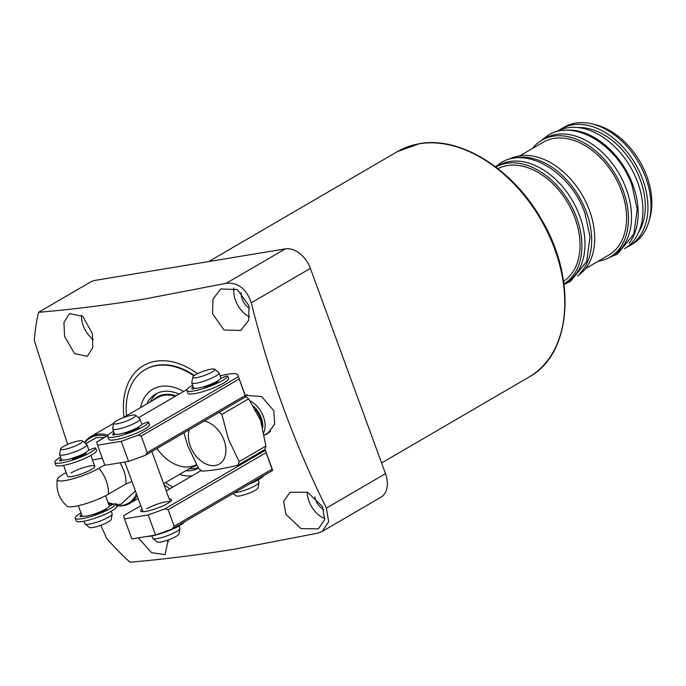 <?xml version="1.0" encoding="UTF-8"?>
<svg xmlns="http://www.w3.org/2000/svg" width="686" height="686" viewBox="0 0 686 686"><rect width="100%" height="100%" fill="white"/><g stroke="black" fill="none" stroke-linecap="round" stroke-linejoin="round"><path stroke-width="1.03" d="M323.681 509.544A13.291 9.115 59.8 0 1 315.697 499.974A13.291 9.115 59.8 0 1 314.874 496.861M249.524 308.357A13.291 9.115 59.8 0 1 242.218 299.165A13.291 9.115 59.8 0 1 241.24 292.545M64.561 336.354L63.944 322.411L69.5 313.605L82.697 316.297L92.387 333.55L92.782 347.613L87.336 356.36L74.508 353.522L64.561 336.354M168.156 539.951L165.112 554.674L151.529 552.667L138.392 537.867M169.948 488.724A73.479 50.361 59.8 0 1 164.048 484.839M124.029 417.217A73.479 50.361 59.8 0 1 155.671 361.239A73.479 50.361 59.8 0 1 197.517 373.724M67.614 444.417L34.3 340.548A212.694 145.784 59.8 0 1 38.536 312.302C70.272 309.643 105.112 305.313 143.048 299.302L226.2 283.301C238.051 282.272 246.411 288.772 251.282 302.809C269.298 375.096 294.337 443.525 326.399 508.086L328.68 521.814L322.094 531.513L317.652 533.193L234.492 549.194C196.59 555.197 161.75 559.536 129.98 562.203A212.694 145.784 -120.2 0 1 106.742 538.51L100.765 525.313M81.411 315.26A22.964 15.735 -120.2 0 0 83.169 325.516A22.964 15.735 -120.2 0 0 93.313 339.681M286.002 514.449L283.61 501.543L289.981 492.265L307.645 492.291L322.471 506.611L324.632 519.654L318.381 528.863L300.983 528.614L286.002 514.449M307.165 492.085A22.964 15.735 -120.2 0 0 308.932 501.089A22.964 15.735 -120.2 0 0 324.795 518.59M212.514 313.639L213.012 299.027L220.789 288.952L237.339 289.595L248.984 305.802L248.692 320.328L240.829 330.429L223.953 329.992L212.514 313.639M233.857 287.949A22.964 15.735 -120.2 0 0 235.444 300.279A22.964 15.735 -120.2 0 0 249.524 316.983M245.228 395.359L261.632 396.517L273.843 410.794L274.657 424.248L267.54 433.715L264.436 435.096M245.974 395.05A22.235 15.238 -120.2 0 0 245.314 395.685M126.524 415.759A69.123 47.377 59.8 0 1 145.123 369.668L145.689 369.342A69.123 47.377 59.8 0 1 157.145 365.261A69.123 47.377 59.8 0 1 194.395 375.499M250.107 400.907A21.755 14.912 59.8 0 1 263.441 416.719A21.755 14.912 59.8 0 1 263.921 432.343M264.419 434.975L270.113 431.657A21.755 14.912 -120.2 0 0 270.601 431.357M253.631 406.275A21.026 14.415 59.8 0 1 261.22 417.8A21.026 14.415 59.8 0 1 262.824 427.55M219.177 412.286A38.673 26.505 -120.2 0 1 221.861 414.421L248.632 398.823L260.629 420.475L265.911 446.046A38.673 26.505 -120.2 0 1 264.667 449.604L237.896 465.202C223.413 468.71 211.477 470.682 202.087 471.136A38.673 26.505 -120.2 0 1 198.528 468.375L187.861 445.943L183.865 432.857M204.222 420.998A24.173 16.567 59.8 0 1 224.073 440.361A24.173 16.567 59.8 0 1 215.318 465.477A24.173 16.567 59.8 0 1 190.236 445.969A24.173 16.567 59.8 0 1 189.31 429.693M221.861 414.421L228.472 439.212L239.14 461.644A38.673 26.505 59.8 0 1 237.896 465.202M248.632 398.823A38.673 26.505 -120.2 0 0 245.511 396.362M239.14 461.644L265.911 446.046M267.077 433.432A22.235 15.238 -120.2 0 0 268.869 432.849M166.732 540.439A22.964 15.735 -120.2 0 0 168.645 541.811M322.094 531.513L380.739 497.341A24.173 16.567 59.8 0 0 385.498 473.649L310.372 268.38A24.173 16.567 59.8 0 0 285.29 248.872L94.368 280.505L91.384 281.509L38.536 312.302M172.769 487.077A69.123 47.377 59.8 0 1 165.463 482.584M122.957 417.834L157.677 397.606A38.673 26.505 59.8 0 1 175.299 396.276M192.063 475.835A48.337 33.134 59.8 0 1 179.44 474.438M140.501 407.613A48.337 33.134 59.8 0 1 160.816 386.398A48.337 33.134 59.8 0 1 183.556 391.466M145.123 369.668A69.123 47.377 59.8 0 1 156.579 365.587A69.123 47.377 59.8 0 1 193.889 375.868M176.036 395.848A39.436 27.028 -120.2 0 0 163.825 394.622A39.436 27.028 -120.2 0 0 153.115 400.264M157.488 393.087A42.781 29.318 -120.2 0 0 150.491 401.79M189.43 468.615A42.781 29.318 -120.2 0 0 195.253 468.384A42.781 29.318 -120.2 0 0 198.151 467.698M146.847 403.917A42.781 29.318 59.8 0 1 155.611 394.056A42.781 29.318 59.8 0 1 179.055 394.081M163.62 483.664L196.41 464.551A38.673 26.505 59.8 0 1 156.94 448.55M192.054 467.089A39.436 27.028 -120.2 0 0 196.779 465.219M198.4 468.144A42.781 29.318 59.8 0 1 185.786 470.742M137.089 495.584A38.673 26.505 59.8 0 1 129.705 503.421A38.673 26.505 59.8 0 1 123.3 505.702A38.673 26.505 59.8 0 1 116.757 505.788M84.489 442.573A38.673 26.505 59.8 0 1 90.766 436.596A38.673 26.505 59.8 0 1 97.172 434.307A38.673 26.505 59.8 0 1 108.199 435.207M131.944 481.521L125.958 483.956A29.001 19.877 -120.2 0 0 123.754 470.596A29.001 19.877 -120.2 0 0 119.947 462.827M71.018 472.928A14.5 2.667 159.9 0 1 85.63 467.003A14.5 2.667 159.9 0 1 94.788 466.257A14.5 2.667 159.9 0 1 91.324 469.558A14.5 2.667 159.9 0 1 76.712 475.484A14.5 2.667 159.9 0 1 67.554 476.23L63.592 465.408M92.447 459.86L102.317 458.231M125.958 483.956L108.414 494.177A25.391 4.665 159.9 0 1 84.018 504.219A25.391 4.665 159.9 0 1 67.091 506.259C59.142 499.039 55.875 490.113 57.29 479.471A25.391 4.665 -20.1 0 0 72.21 478.991A25.391 4.665 -20.1 0 0 98.947 468.298L104.761 464.911M66.208 472.551L63.395 474.189A25.391 4.665 -20.1 0 0 57.29 479.471M78.341 505.702L82.003 515.718A14.5 2.667 -20.1 0 0 86.496 516.052A14.5 2.667 -20.1 0 0 101.597 511.173A14.5 2.667 -20.1 0 0 109.246 505.753L105.575 495.738M82.474 440.918L86.693 444.374A14.5 2.667 159.9 0 1 86.873 444.614L88.666 449.527A14.5 2.667 159.9 0 1 81.017 454.947A14.5 2.667 159.9 0 1 65.925 459.826A14.5 2.667 159.9 0 1 61.431 459.491L59.631 454.586A14.5 2.667 159.9 0 1 59.613 454.286L60.608 448.918A11.713 2.152 159.9 0 1 67.339 444.537A11.713 2.152 159.9 0 1 78.984 440.841A11.713 2.152 159.9 0 1 82.474 440.918A11.713 2.152 159.9 0 1 76.969 445.248A11.713 2.152 159.9 0 1 64.252 449.433A11.713 2.152 159.9 0 1 60.608 448.918M86.873 444.614A14.5 2.667 159.9 0 1 79.224 450.042A14.5 2.667 159.9 0 1 64.124 454.912A14.5 2.667 159.9 0 1 59.631 454.586M84.009 521.188L84.944 523.752A14.5 2.667 -20.1 0 0 85.124 523.993A14.5 2.667 -20.1 0 0 89.437 524.087A14.5 2.667 -20.1 0 0 103.86 519.508A14.5 2.667 -20.1 0 0 112.204 514.08A14.5 2.667 -20.1 0 0 112.178 513.78L111.243 511.224M85.124 523.993L89.343 527.448A11.713 2.152 -20.1 0 0 92.824 527.525A11.713 2.152 -20.1 0 0 104.478 523.83A11.713 2.152 -20.1 0 0 111.209 519.448L112.204 514.08M135.545 415.262L139.764 418.726A14.5 2.667 159.9 0 1 139.935 418.966L141.736 423.871A14.5 2.667 159.9 0 1 134.087 429.299A14.5 2.667 159.9 0 1 118.995 434.169A14.5 2.667 159.9 0 1 114.502 433.835L112.701 428.93A14.5 2.667 159.9 0 1 112.684 428.63L113.67 423.271A11.713 2.152 159.9 0 1 120.41 418.889A11.713 2.152 159.9 0 1 132.055 415.193A11.713 2.152 159.9 0 1 135.545 415.262A11.713 2.152 159.9 0 1 130.04 419.6A11.713 2.152 159.9 0 1 117.323 423.776A11.713 2.152 159.9 0 1 113.67 423.271L90.766 436.596M139.935 418.966A14.5 2.667 159.9 0 1 132.295 424.385A14.5 2.667 159.9 0 1 117.195 429.265A14.5 2.667 159.9 0 1 112.701 428.93M151.855 535.92L152.712 538.261A14.5 2.667 -20.1 0 0 152.892 538.501A14.5 2.667 -20.1 0 0 157.205 538.596A14.5 2.667 -20.1 0 0 171.629 534.017A14.5 2.667 -20.1 0 0 179.964 528.589A14.5 2.667 -20.1 0 0 179.946 528.289L179.097 525.956M152.892 538.501L157.111 541.957A11.713 2.152 -20.1 0 0 160.593 542.034A11.713 2.152 -20.1 0 0 172.246 538.338A11.713 2.152 -20.1 0 0 178.977 533.957L179.964 528.589M214.615 369.188L218.834 372.644A14.5 2.667 159.9 0 1 219.014 372.884L220.815 377.797A14.5 2.667 159.9 0 1 213.166 383.225A14.5 2.667 159.9 0 1 198.065 388.096A14.5 2.667 159.9 0 1 193.572 387.762L191.78 382.857A14.5 2.667 159.9 0 1 191.763 382.556L192.749 377.189A11.713 2.152 159.9 0 1 199.48 372.807A11.713 2.152 159.9 0 1 211.134 369.111A11.713 2.152 159.9 0 1 214.615 369.188A11.713 2.152 159.9 0 1 209.119 373.518A11.713 2.152 159.9 0 1 196.393 377.703A11.713 2.152 159.9 0 1 192.749 377.189M219.014 372.884A14.5 2.667 159.9 0 1 211.365 378.312A14.5 2.667 159.9 0 1 196.273 383.191A14.5 2.667 159.9 0 1 191.78 382.857M234.398 492.745A14.5 2.667 -20.1 0 0 236.284 492.514A14.5 2.667 -20.1 0 0 250.707 487.943A14.5 2.667 -20.1 0 0 259.042 482.515A14.5 2.667 -20.1 0 0 259.025 482.215L258.168 479.883M233.206 493.44L236.181 495.884A11.713 2.152 -20.1 0 0 239.671 495.952A11.713 2.152 -20.1 0 0 251.316 492.265A11.713 2.152 -20.1 0 0 258.056 487.883L259.042 482.515M245.082 394.887A31.419 5.771 159.9 0 1 245.108 394.965A31.419 5.771 159.9 0 1 245.134 395.042L245.648 396.86L145.303 455.324L128.599 461.395L104.915 465.314L97.566 445.24L121.251 441.312L128.599 461.395M245.648 396.86L245.134 395.556L147.224 452.606L141.179 436.099L137.963 435.25L121.251 441.312M147.224 452.606L145.303 455.324M220.112 375.885A31.419 5.771 159.9 0 1 237.759 374.882A31.419 5.771 159.9 0 1 237.785 374.959L245.134 395.556M108.002 435.481L96.675 442.084L97.566 445.24M138.521 417.705L187.081 389.408M238.299 376.777L137.963 435.25M141.179 436.099L239.088 379.049M146.624 508.849A14.5 2.667 159.9 0 1 160.198 503.224A14.5 2.667 159.9 0 1 170.077 501.852M142.019 509.038A16.438 3.018 -20.1 0 0 141.153 511.464A16.438 3.018 -20.1 0 0 152.464 509.792A16.438 3.018 -20.1 0 0 167.633 503.481A16.438 3.018 -20.1 0 0 171.483 500.368A16.438 3.018 -20.1 0 0 169.253 499.065M272.025 468.521A31.419 5.771 159.9 0 1 272.059 468.589A31.419 5.771 159.9 0 1 272.076 468.667L272.599 470.493L172.255 528.957L155.55 535.02L131.858 538.947L124.509 518.865L148.202 514.946L155.55 535.02M272.599 470.493L272.076 469.19L174.167 526.239L168.13 509.732L164.906 508.875L148.202 514.946M174.167 526.239L172.255 528.957M264.882 449.107L272.076 469.19M140.802 505.711L123.617 515.718L124.509 518.865M166.252 490.876L201.212 470.51M265.25 450.41L164.906 508.875M168.13 509.732L266.039 452.683M192.629 385.189A21.755 3.996 -20.1 0 0 192.046 385.523A21.755 3.996 -20.1 0 0 186.849 390.48L187.827 393.155A21.755 3.996 -20.1 0 0 201.573 392.04A21.755 3.996 -20.1 0 0 223.482 383.157A21.755 3.996 -20.1 0 0 228.67 378.826A2.418 0.446 -20.1 0 0 228.67 378.758A2.418 0.446 -20.1 0 0 228.627 378.706M186.849 390.48A21.755 3.996 -20.1 0 0 200.595 389.365A21.755 3.996 -20.1 0 0 222.504 380.481A21.755 3.996 -20.1 0 0 227.683 376.151A2.418 0.446 -20.1 0 0 227.692 376.082A2.418 0.446 -20.1 0 0 224.716 376.708L220.729 378.38M216.759 381.433L218.114 381.476A16.438 3.018 159.9 0 1 205.028 386.964L204.248 387.067L204.694 386.441M194.627 388.31L192.294 389.073A16.438 3.018 159.9 0 1 191.84 388.653A16.438 3.018 159.9 0 1 193.169 386.655M249.035 484.213A21.755 3.996 -20.1 0 0 258.759 479.548A21.755 3.996 -20.1 0 0 263.724 475.664M146.59 536.503A21.755 3.996 -20.1 0 0 179.681 525.622A21.755 3.996 -20.1 0 0 184.645 521.737M109.263 506.036L113.061 504.442A2.418 0.446 159.9 0 1 116.037 503.807A2.418 0.446 159.9 0 1 116.037 503.876A21.755 3.996 159.9 0 1 110.849 508.215A21.755 3.996 159.9 0 1 88.94 517.098A21.755 3.996 159.9 0 1 75.194 518.213A21.755 3.996 159.9 0 1 80.399 513.257A21.755 3.996 159.9 0 1 80.982 512.922M116.972 506.44A2.418 0.446 159.9 0 1 117.014 506.491A2.418 0.446 159.9 0 1 117.014 506.56A21.755 3.996 159.9 0 1 111.827 510.89A21.755 3.996 159.9 0 1 89.917 519.774A21.755 3.996 159.9 0 1 76.172 520.888L75.194 518.213M105.773 509.055L106.459 509.209A16.438 3.018 159.9 0 1 93.373 514.697L92.799 514.5M82.646 516.181L80.648 516.807A16.438 3.018 159.9 0 1 80.185 516.387A16.438 3.018 159.9 0 1 81.514 514.389M113.559 431.262A21.755 3.996 -20.1 0 0 112.967 431.605A21.755 3.996 -20.1 0 0 107.771 436.553L108.748 439.229A21.755 3.996 -20.1 0 0 122.494 438.122A21.755 3.996 -20.1 0 0 144.403 429.23A21.755 3.996 -20.1 0 0 149.591 424.9A2.418 0.446 -20.1 0 0 149.591 424.831A2.418 0.446 -20.1 0 0 149.548 424.78M107.771 436.553A21.755 3.996 -20.1 0 0 121.516 435.447A21.755 3.996 -20.1 0 0 143.425 426.555A21.755 3.996 -20.1 0 0 148.613 422.224A2.418 0.446 -20.1 0 0 148.613 422.156A2.418 0.446 -20.1 0 0 145.638 422.782L141.65 424.454M137.68 427.507L139.035 427.55A16.438 3.018 159.9 0 1 125.95 433.046L125.169 433.14L125.615 432.514M115.557 434.384L113.216 435.156A16.438 3.018 159.9 0 1 112.761 434.727A16.438 3.018 159.9 0 1 114.09 432.729M88.34 450.47L92.653 448.661A2.418 0.446 159.9 0 1 95.628 448.027A2.418 0.446 159.9 0 1 95.62 448.095A21.755 3.996 159.9 0 1 90.441 452.434A21.755 3.996 159.9 0 1 68.531 461.318A21.755 3.996 159.9 0 1 54.786 462.433A21.755 3.996 159.9 0 1 59.982 457.476A21.755 3.996 159.9 0 1 60.565 457.142M96.555 450.659A2.418 0.446 159.9 0 1 96.606 450.711A2.418 0.446 159.9 0 1 96.606 450.779A21.755 3.996 159.9 0 1 91.418 455.11A21.755 3.996 159.9 0 1 69.509 463.993A21.755 3.996 159.9 0 1 55.763 465.108L54.786 462.433M83.984 453.497L86.05 453.429A16.438 3.018 159.9 0 1 72.956 458.917L72.184 459.02L72.87 458.068M63.001 460.083L60.231 461.026A16.438 3.018 159.9 0 1 59.776 460.606A16.438 3.018 159.9 0 1 61.105 458.608M563.6 281.32A65.256 44.727 -120.2 0 0 575.022 218.234A65.256 44.727 -120.2 0 0 497.942 168.627M576.72 217.959A67.674 46.382 59.8 0 1 563.978 283.944L566.456 282.503A67.674 46.382 -120.2 0 0 579.756 216.184A67.674 46.382 -120.2 0 0 498.31 165.558L495.832 167.007A67.674 46.382 59.8 0 1 576.72 217.959M512.991 158.355A67.674 46.382 59.8 0 1 586.453 212.283A67.674 46.382 59.8 0 1 579.962 273.294M577.441 276.064A67.674 46.382 -120.2 0 0 589.488 210.516A67.674 46.382 -120.2 0 0 509.338 159.178M585.587 268.56L608.731 255.081A65.256 44.727 -120.2 0 0 621.559 191.12A65.256 44.727 -120.2 0 0 543.02 142.302L519.877 155.791M532.405 148.493A67.674 46.382 59.8 0 1 541.803 140.218A67.674 46.382 59.8 0 1 623.248 190.845A67.674 46.382 59.8 0 1 609.948 257.164A67.674 46.382 59.8 0 1 598.115 261.263M609.948 257.164L612.992 255.398A67.674 46.382 -120.2 0 0 626.292 189.07A67.674 46.382 -120.2 0 0 544.847 138.443L541.803 140.218M563.317 130.46A67.674 46.382 59.8 0 1 632.981 185.169A67.674 46.382 59.8 0 1 629.053 243.256M624.517 248.675A67.674 46.382 -120.2 0 0 637.697 182.425A67.674 46.382 -120.2 0 0 556.38 131.729M638.829 231.885A64.295 44.067 -120.2 0 0 640.347 179.895A64.295 44.067 -120.2 0 0 578.041 127.562M558.824 130.451A67.674 46.382 59.8 0 1 561.268 128.874A67.674 46.382 59.8 0 1 642.713 179.5A67.674 46.382 59.8 0 1 629.414 245.828A67.674 46.382 59.8 0 1 626.832 247.174M629.414 245.828L632.449 244.053A67.674 46.382 -120.2 0 0 648.759 221.972A67.674 46.382 -120.2 0 0 645.758 177.725A67.674 46.382 -120.2 0 0 591.564 123.797A67.674 46.382 -120.2 0 0 564.312 127.107L561.268 128.874M648.759 221.972L649.728 218.697A64.887 44.47 -120.2 0 0 646.847 176.276A64.887 44.47 -120.2 0 0 594.882 124.578L591.564 123.797M397.631 151.486L419.592 143.657C460.195 136.042 512.656 168.773 541.134 218.877C577.2 278.319 571.85 354.036 529.052 377.034A130.52 89.454 -120.2 0 0 548.363 233.926A130.52 89.454 -120.2 0 0 419.249 143.777A130.52 89.454 -120.2 0 0 397.631 151.486L208.733 261.555M255.518 409.473A21.026 14.415 59.8 0 1 260.509 418.22A21.026 14.415 59.8 0 1 262.018 424.668M285.29 248.872L226.2 283.301M310.372 268.38L251.282 302.809M385.498 473.649L326.399 508.086M85.819 443.662L96.503 437.514L104.212 437.694M135.425 491.022L120.933 504.27L116.286 504.493M136.445 493.8A37.833 25.931 59.8 0 1 122.108 505.462A37.833 25.931 59.8 0 1 116.714 505.651M84.772 442.804A37.833 25.931 59.8 0 1 96.546 435.61A37.833 25.931 59.8 0 1 106.63 436.287M113.73 504.184L108.062 502.521M108.414 494.177A29.001 19.877 -120.2 0 0 98.947 468.298M237.785 374.959L245.134 395.042M264.899 449.056L272.076 468.667M227.683 376.151L228.67 378.826M205.38 386.218L205.586 386.784M215.138 382.994L214.915 382.394M117.014 506.56L116.037 503.876M148.613 422.224L149.591 424.9M126.31 432.3L126.516 432.857M136.06 429.076L135.837 428.467M96.606 450.779L95.62 448.095M83.075 454.947L82.766 454.123M73.239 457.948L73.522 458.737M245.331 395.745L247.269 394.613M529.052 377.034L381.579 462.964M138.16 498.499L129.705 503.421M108.439 503.558L112.144 504.827M94.788 466.257L90.835 455.444M142.988 511.705L124.809 462.021M170.231 501.732L151.855 451.517M237.759 374.882L245.108 394.965M264.907 449.047L272.059 468.589M205.62 386.775L205.414 386.209M214.889 383.114L214.667 382.514M228.67 378.758L227.692 376.082M116.037 503.807L117.014 506.491M126.55 432.849L126.344 432.283M135.811 429.187L135.596 428.587M149.591 424.831L148.613 422.156M95.628 448.027L96.606 450.711M82.526 454.243L82.826 455.067M73.273 457.939L73.556 458.728M609.4 257.473L617.529 254.034L633.873 233.952L637.183 209.239L632.08 185.64C618.669 146.084 574.962 118.301 548.268 135.159L541.263 140.536M564.038 284.398L570.358 281.517L586.702 261.435L590.011 236.721L584.909 213.123C571.498 173.567 527.791 145.784 501.097 162.651L495.472 166.732"/></g></svg>
